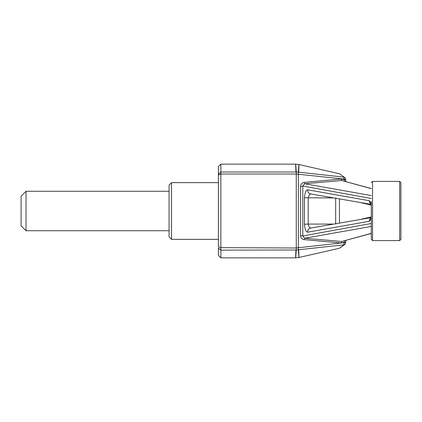 <?xml version="1.0" encoding="UTF-8"?>
<svg xmlns="http://www.w3.org/2000/svg" width="422" height="422" viewBox="0 0 422 422"><rect width="100%" height="100%" fill="white"/><g stroke="black" fill="none" stroke-linecap="round" stroke-linejoin="round"><path stroke-width="0.63" d="M171.538 239.364L169.074 236.895L169.074 185.105L171.538 182.636L171.538 239.364L218.401 239.364M26.032 230.728L26.032 191.272L21.1 196.204L21.1 225.796L26.032 230.728L169.074 230.728M345.212 244.143L343.919 244.839L344.025 242.37L341.319 242.977L304.23 239.617C301.946 239.227 300.728 237.887 300.58 235.608L300.58 186.392C300.733 184.108 301.952 182.773 304.23 182.383L341.319 179.023L344.025 179.63L343.999 179.092L296.265 174.006L296.265 247.994L345.687 242.471L345.212 244.143L339.504 248.242L343.919 244.839L296.27 249.993L296.26 247.994L220.864 247.645L218.401 246.648L218.401 166.606L220.864 164.142L295.632 164.142L298.961 164.522L339.504 173.758L345.212 177.857L339.504 173.758M218.401 174.26L220.864 172.007L296.26 172.007L296.26 174.006L220.864 174.006L220.864 257.858L218.401 255.394L218.401 247.888L220.864 250.146L296.26 249.993C295.532 260.464 295.426 260.464 295.943 249.993M371.307 188.66L341.72 180.521L304.695 183.755L371.307 195.571M371.307 188.544L341.72 180.521A1.973 0.311 85 0 1 341.319 179.023M371.307 226.429L304.695 238.245L341.72 241.479L371.307 233.34M371.307 198.504L302.79 186.039L302.79 235.961L371.307 223.496M300.58 235.608A1.973 0.522 0 0 1 302.79 235.961L304.695 238.245A1.973 0.385 -85 0 0 304.23 239.617M304.23 182.383A1.973 0.385 85 0 0 304.695 183.755L302.79 186.039A1.973 0.522 -0 0 1 300.58 186.392M371.307 218.58L369.297 221.302L307.627 232.2C305.971 232.037 304.911 229.383 304.441 224.246L304.441 197.754C304.911 192.606 305.971 189.958 307.627 189.8L369.297 200.698L371.307 203.42M341.319 242.977A1.973 0.311 95 0 1 341.72 241.479L371.307 233.456M298.665 172.202C299.156 162.001 299.056 161.974 298.365 172.123L343.919 177.156L343.999 179.092L345.713 179.45L345.734 179.983A1.973 0.422 177.8 0 0 344.025 179.63L344.758 181.202M298.665 249.798C299.161 260.005 299.061 260.031 298.365 249.877L298.359 172.123L296.27 172.007C295.532 161.536 295.426 161.536 295.943 172.007M295.316 249.993L295.933 249.993M345.702 241.938A1.973 0.422 -177.8 0 1 345.734 242.017A1.973 0.422 -177.8 0 1 344.025 242.37L344.758 240.798M345.702 180.057A1.973 0.422 177.8 0 0 345.734 179.983L345.829 181.497M360.968 219.303L371.307 216.882M339.462 199.078L339.462 222.922M371.307 205.118L360.968 202.697M371.307 201.442L371.307 239.364L372.536 240.593L372.536 181.407L371.307 182.636M304.441 197.754L332.821 197.923M311.367 193.983C309.806 193.951 308.746 195.265 308.187 197.923L308.187 224.077L304.441 224.246M371.181 217.625L310.655 228.075A3.946 3.751 79.6 0 0 307.627 232.2M332.821 224.077L308.187 224.077C308.74 226.73 309.801 228.044 311.367 228.017M400.9 207.054L400.9 199.237M399.666 240.593L399.666 181.407L400.9 182.636L400.9 239.364L399.666 240.593L372.536 240.593M400.9 224.736L400.9 214.946M369.297 200.698A3.946 3.703 99.3 0 0 371.059 204.069M371.059 217.931A3.946 3.703 80.7 0 0 369.297 221.302M307.627 189.8A3.946 3.751 100.4 0 0 310.655 193.925L371.181 204.375M218.401 175.009L220.864 174.006L220.864 164.142M335.68 224.077L335.68 197.923M218.401 182.636L171.538 182.636M339.504 248.242L298.961 257.478L295.637 257.858L220.864 257.858M345.829 240.503L345.713 242.55M345.212 177.857L345.713 179.45M399.666 181.407L372.536 181.407M169.074 191.272L26.032 191.272M370.927 203.815L371.307 204.765M370.927 218.185L371.307 217.235"/></g></svg>
